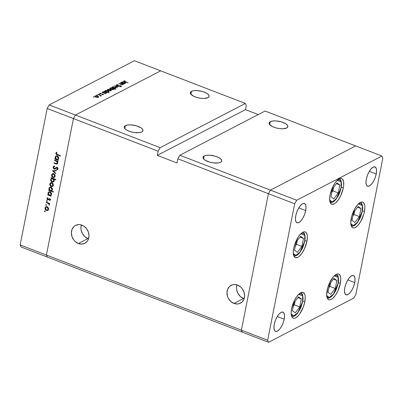 <?xml version="1.0" encoding="UTF-8"?>
<svg xmlns="http://www.w3.org/2000/svg" width="403" height="403" viewBox="0 0 403 403"><rect width="100%" height="100%" fill="white"/><g stroke="black" fill="none" stroke-linecap="round" stroke-linejoin="round"><path stroke-width="0.6" d="M327.12 290.321A13.767 5.4 -68.9 0 1 338.681 274.045A13.767 5.4 -68.9 0 1 340.344 283.46L338.339 282.689L340.344 283.46L337.855 291.001L335.341 295.409L332.591 298.512L331.251 299.424L330.012 299.852L328.908 299.782L327.997 299.217L327.301 298.18L326.672 294.855L327.73 287.813L329.614 282.78L333.493 276.624L336.213 274.357L337.457 273.929L338.555 274L339.472 274.564L340.611 277.078L340.792 278.926L340.344 283.46A13.767 5.4 -68.9 0 1 328.788 299.741A13.767 5.4 -68.9 0 1 327.12 290.321M291.57 308.763A13.767 5.4 -68.9 0 1 303.127 292.487A13.767 5.4 -68.9 0 1 304.794 301.902L302.784 301.132L304.794 301.902L303.343 306.96L299.792 313.846L298.416 315.599L295.701 317.866L294.457 318.294L293.359 318.224L292.442 317.66L291.304 315.151L291.122 313.297L291.57 308.763L294.059 301.222L296.568 296.82L299.323 293.711L300.663 292.8L303.006 292.442L304.613 294.049L305.056 295.52L305.242 297.369L304.794 301.902A13.767 5.4 -68.9 0 1 293.233 318.184A13.767 5.4 -68.9 0 1 291.57 308.763M293.706 248.243A13.767 5.4 -68.9 0 1 305.267 231.962A13.767 5.4 -68.9 0 1 306.93 241.382L304.925 240.606L306.93 241.382L304.441 248.923L301.928 253.326L299.177 256.434L297.837 257.341L295.495 257.703L294.583 257.134L293.888 256.096L293.258 252.777L293.706 248.243L295.157 243.185L298.709 236.294L301.464 233.186L302.799 232.279L304.043 231.851L305.142 231.921L306.058 232.486L307.197 234.994L307.378 236.843L306.93 241.382A13.767 5.4 -68.9 0 1 295.369 257.658A13.767 5.4 -68.9 0 1 293.706 248.243M330.082 194.805A13.767 5.4 -68.9 0 1 341.643 178.524A13.767 5.4 -68.9 0 1 343.311 187.944L341.301 187.168L343.311 187.944L340.817 195.485L338.308 199.888L335.553 202.996L334.213 203.903L331.87 204.266L330.959 203.696L329.82 201.188L329.725 197.183L330.082 194.805L332.576 187.264L335.084 182.856L337.84 179.748L339.18 178.841L340.419 178.413L341.517 178.484L342.434 179.048L343.573 181.557L343.668 185.561L343.311 187.944A13.767 5.4 -68.9 0 1 331.75 204.22A13.767 5.4 -68.9 0 1 330.082 194.805M351.204 218.416A13.767 5.4 -68.9 0 1 362.765 202.14A13.767 5.4 -68.9 0 1 364.428 211.555L362.423 210.784L364.428 211.555L363.818 214.064L360.74 221.423L358.055 225.252L355.335 227.519L354.091 227.947L352.993 227.876L352.081 227.312L350.937 224.798L350.756 222.95L351.814 215.902L354.897 208.547L357.577 204.719L360.297 202.452L361.541 202.024L362.64 202.094L363.556 202.659L364.695 205.172L364.876 207.021L364.428 211.555A13.767 5.4 -68.9 0 1 352.867 227.831A13.767 5.4 -68.9 0 1 351.204 218.416M284.191 319.191L277.279 316.526L284.191 319.191L283.102 322.979L281.425 326.591L279.41 329.463L277.37 331.16L275.617 331.432L274.408 330.228L273.939 327.735L274.272 324.334A10.327 4.05 -68.9 0 1 282.941 312.129A10.327 4.05 -68.9 0 1 284.191 319.191A10.327 4.05 -68.9 0 1 275.521 331.397A10.327 4.05 -68.9 0 1 274.272 324.334L275.36 320.541L277.042 316.934L279.052 314.063L281.093 312.36L282.851 312.093L284.055 313.297L284.528 315.786L284.191 319.191M376.236 173.985L369.324 171.325L376.236 173.985L375.148 177.778L373.465 181.385L371.455 184.257L369.415 185.959L367.657 186.226L366.453 185.022L365.979 182.534L366.317 179.134A10.327 4.05 -68.9 0 1 374.986 166.923A10.327 4.05 -68.9 0 1 376.236 173.985A10.327 4.05 -68.9 0 1 367.566 186.196A10.327 4.05 -68.9 0 1 366.317 179.134L367.405 175.34L369.083 171.733L371.098 168.862L373.138 167.159L374.891 166.892L376.1 168.091L376.568 170.585L376.236 173.985M305.696 210.578L298.784 207.913L305.696 210.578L304.608 214.371L302.93 217.978L300.915 220.849L298.875 222.547L297.122 222.819L295.913 221.615L295.444 219.121L295.777 215.721A10.327 4.05 -68.9 0 1 304.451 203.515A10.327 4.05 -68.9 0 1 305.696 210.578A10.327 4.05 -68.9 0 1 297.026 222.783A10.327 4.05 -68.9 0 1 295.777 215.721L296.87 211.928L298.547 208.321L300.557 205.449L302.598 203.752L304.356 203.48L305.56 204.684L306.033 207.177L305.696 210.578M354.731 282.599L347.819 279.939L354.731 282.599L353.638 286.392L351.96 289.999L349.95 292.87L347.91 294.573L346.152 294.84L344.948 293.636L344.474 291.147L344.812 287.747A10.327 4.05 -68.9 0 1 353.481 275.536A10.327 4.05 -68.9 0 1 354.731 282.599A10.327 4.05 -68.9 0 1 346.061 294.81A10.327 4.05 -68.9 0 1 344.812 287.747L345.9 283.954L347.577 280.347L349.592 277.476L351.633 275.773L353.386 275.506L354.595 276.705L355.063 279.198L354.731 282.599M355.673 145.926L270.438 190.135L268.418 193.682L241.397 330.148L242.314 332.168L268.574 342.283L353.809 298.069L355.829 294.522L382.85 158.062L381.933 156.037L296.699 200.251L294.679 203.797L267.657 340.258L268.574 342.283L47.327 257.074L242.314 332.168L241.397 330.148L267.657 340.258L241.397 330.148L242.314 332.168L241.397 330.148L46.41 255.054L47.327 257.074L46.41 255.054L241.397 330.148L268.418 193.682L294.679 203.797L177.819 158.792L179.839 155.246L270.438 190.135L268.418 193.682L241.397 330.148L268.418 193.682L270.438 190.135L296.699 200.251L179.839 155.246L265.073 111.032L381.933 156.037L382.85 158.062L355.829 294.522L353.809 298.069L268.574 342.283L267.657 340.258L294.679 203.797L296.699 200.251L381.933 156.037L355.673 145.926L270.438 190.135L268.418 193.682L177.819 158.792L176.993 162.968L177.819 158.792L179.839 155.246L265.073 111.032L355.673 145.926L270.438 190.135L355.673 145.926M220.577 162.298A9.561 3.562 -168.8 0 1 209.661 162.147A9.561 3.562 -168.8 0 1 202.991 157.281A9.561 3.562 -168.8 0 1 204.16 155.981L203.575 158.933L204.16 155.981L203.031 157.13L203.319 158.591L204.986 160.132L209.464 162.092L213.111 162.877L218.194 162.973L220.577 162.298L221.71 161.15L221.746 160.444L220.748 158.913L218.471 157.422L215.273 156.188L209.812 155.22L206.543 155.306L204.16 155.981A9.561 3.562 -168.8 0 1 215.076 156.127A9.561 3.562 -168.8 0 1 221.746 160.999A9.561 3.562 -168.8 0 1 220.577 162.298M286.704 127.998A9.561 3.562 -168.8 0 1 275.793 127.847A9.561 3.562 -168.8 0 1 269.118 122.98A9.561 3.562 -168.8 0 1 270.292 121.676L269.708 124.633L270.292 121.676L269.159 122.829L269.446 124.285L272.393 126.557L275.597 127.791L279.239 128.572L282.77 128.789L286.704 127.998L287.838 126.844L287.546 125.388L285.883 123.847L281.4 121.882L275.944 120.915L272.675 121.006L270.292 121.676A9.561 3.562 -168.8 0 1 281.203 121.827A9.561 3.562 -168.8 0 1 287.878 126.693A9.561 3.562 -168.8 0 1 286.704 127.998M207.923 97.657A9.561 3.562 -168.8 0 1 197.007 97.506A9.561 3.562 -168.8 0 1 190.337 92.64A9.561 3.562 -168.8 0 1 191.511 91.335L190.921 94.292L191.511 91.335L190.377 92.489L190.664 93.944L193.611 96.216L196.81 97.45L200.457 98.231L203.989 98.448L207.923 97.657L209.056 96.503L209.092 95.798L208.094 94.272L205.822 92.776L202.618 91.541L197.158 90.574L193.893 90.665L191.511 91.335A9.561 3.562 -168.8 0 1 202.422 91.486A9.561 3.562 -168.8 0 1 209.092 96.352A9.561 3.562 -168.8 0 1 207.923 97.657M141.791 131.957A9.561 3.562 -168.8 0 1 130.879 131.806A9.561 3.562 -168.8 0 1 124.21 126.94A9.561 3.562 -168.8 0 1 125.378 125.64L124.794 128.592L125.378 125.64L124.245 126.789L124.21 127.494L125.207 129.025L127.479 130.517L130.683 131.751L134.325 132.537L139.413 132.632L141.791 131.957L142.924 130.809L142.637 129.348L140.969 127.806L136.491 125.847L131.03 124.88L127.761 124.965L125.378 125.64A9.561 3.562 -168.8 0 1 136.295 125.786A9.561 3.562 -168.8 0 1 142.964 130.658A9.561 3.562 -168.8 0 1 141.791 131.957M243.523 298.472A10.065 8.463 -117.4 0 0 244.137 298.683L243.523 298.472L233.967 303.429L243.523 298.472A10.065 8.463 -117.4 0 1 236.979 284.891L236.506 287.833L236.657 289.742L237.941 293.434L240.354 296.502L243.523 298.472M237.599 285.102A10.065 8.463 62.6 0 1 244.48 293.958A10.065 8.463 62.6 0 1 240.42 303.202A10.065 8.463 62.6 0 1 233.967 303.429L237.412 304.003L239.075 303.731L241.961 302.124L243.901 299.318L244.611 295.742L243.976 291.943L242.092 288.493L240.767 287.072L237.599 285.102L234.153 284.528L232.491 284.8L229.609 286.407L227.665 289.213L226.954 292.79L227.589 296.588L228.39 298.391L230.803 301.454L233.967 303.429A10.065 8.463 62.6 0 1 227.085 294.573A10.065 8.463 62.6 0 1 231.151 285.329A10.065 8.463 62.6 0 1 237.599 285.102M87.925 238.551A10.065 8.463 -117.4 0 0 88.544 238.762L87.925 238.551L78.373 243.503L87.925 238.551A10.065 8.463 -117.4 0 1 81.386 224.965L80.912 227.912L81.063 229.821L82.348 233.513L84.756 236.576L87.925 238.551M82 225.181A10.065 8.463 62.6 0 1 88.887 234.032A10.065 8.463 62.6 0 1 84.821 243.276A10.065 8.463 62.6 0 1 78.373 243.503L81.819 244.082L85.013 243.175L87.476 240.923L88.307 239.392L89.018 235.815L88.378 232.017L86.499 228.572L83.653 226.002L80.283 224.708L78.56 224.602L75.361 225.509L74.011 226.486L72.066 229.292L71.361 232.863L71.996 236.667L73.88 240.112L75.205 241.533L78.373 243.503A10.065 8.463 62.6 0 1 71.492 234.647A10.065 8.463 62.6 0 1 75.552 225.408A10.065 8.463 62.6 0 1 82 225.181M160.686 70.832L75.452 115.041L73.432 118.588L46.41 255.054L73.432 118.588L158.122 151.206L157.296 155.382L176.993 162.968L157.296 155.382L158.122 151.206L73.432 118.588L75.452 115.041L160.142 147.659L158.122 151.206L160.142 147.659L75.452 115.041L160.686 70.832L245.377 103.445L160.142 147.659L245.377 103.445L246.293 105.47L245.467 109.646L258.252 114.573L245.467 109.646L157.296 155.382L245.467 109.646L246.293 105.47L245.377 103.445L134.426 60.717L49.191 104.931L75.452 115.041L160.686 70.832L75.452 115.041L49.191 104.931L134.426 60.717L160.686 70.832M47.171 108.478L20.15 244.938L46.41 255.054L73.432 118.588L47.171 108.478L49.191 104.931L47.171 108.478L73.432 118.588L75.452 115.041L73.432 118.588L46.41 255.054L20.15 244.938L47.171 108.478M54.531 160.51L54.617 160.072L57.977 161.366L57.891 161.799L57.286 161.568L57.72 162.772L57.367 163.809L56.48 164.076L54.002 163.195L54.088 162.757L56.591 163.618L57.286 162.943L56.722 161.457L54.531 160.51L56.637 161.391L57.286 162.943L56.44 163.608L54.088 162.757L54.002 163.195L57.125 163.986L57.679 163.18L57.286 161.568L57.891 161.799L57.977 161.366L54.617 160.072L54.531 160.51L55.055 160.238L54.531 160.51M55.478 168.661L54.062 169.003L53.483 168.585L53.06 167.406L53.564 166.348L54.39 166.036L54.541 166.54L53.564 167.31L54.057 168.519L54.712 168.54L56.697 167.336L57.493 167.663L57.936 168.54L57.674 169.552L56.883 170.021L56.682 169.517L57.478 168.661L57.019 167.855L54.894 168.998L54.062 169.003L55.08 168.912L56.516 167.865M52.506 170.756L56.193 170.363L56.103 170.837L53.423 171.074L55.634 173.199L55.538 173.673L52.506 170.756L55.538 173.673L55.634 173.199L53.423 171.074L56.103 170.837L56.193 170.363L52.506 170.756M53.715 173.708L54.591 174.348L55.11 175.431L54.989 176.595L54.43 177.285L53.649 177.522L52.652 177.234L51.599 175.643L51.72 174.539L52.375 173.774L53.715 173.708L52.395 173.764L51.619 174.892C51.488 176.051 51.942 176.882 52.984 177.396L54.274 177.37L55.095 176.227L54.808 174.655L53.715 173.708M51.922 182.771L52.798 183.405L53.312 184.493L53.196 185.652L52.637 186.342L51.856 186.584L50.859 186.292L49.806 184.705L49.927 183.602L50.582 182.831L51.922 182.771L50.602 182.821L49.826 183.949C49.695 185.108 50.148 185.944 51.191 186.458L52.481 186.428L53.302 185.289L53.015 183.718L51.922 182.771M50.541 195.551L51.503 194.372C51.634 193.208 51.181 192.362 50.148 191.838L48.854 191.878L48.033 193.022L48.637 192.71L48.033 193.022L48.385 194.725L48.723 194.548L47.801 194.498L47.715 194.936L48.234 194.664L47.715 194.936L51.075 196.231L51.161 195.793L50.541 195.551L50.964 195.329L50.541 195.551L51.161 195.793L51.075 196.231L47.715 194.936L47.801 194.498L48.385 194.725L47.987 193.45L48.3 192.357L49.796 191.737L50.788 192.236L51.423 193.233L51.453 194.578L50.773 195.455M44.446 211.127L45.05 210.955L45.045 211.666L44.446 211.293L44.748 211.681L45.212 211.424L44.909 210.87L44.446 211.127L44.909 210.87M47.171 206.764L48.048 207.399L48.562 208.487L48.446 209.646L47.886 210.336L47.106 210.578L46.108 210.285L45.055 208.699L45.176 207.595L45.831 206.825L47.171 206.764L45.851 206.815L45.076 207.943C44.945 209.102 45.398 209.938 46.441 210.452L47.73 210.421L48.551 209.283L48.264 207.711L47.171 206.764M45.695 204.82L46.3 204.643L46.295 205.359L45.695 204.986L45.997 205.369L46.461 205.112L46.159 204.558L45.695 204.82L46.159 204.558M46.194 202.623L46.28 202.185L49.64 203.48L49.554 203.913L49.055 203.727L49.312 205.072L48.577 203.666L46.194 202.623L48.461 203.58L49.247 205.142L49.055 203.727L49.554 203.913L49.64 203.48L46.28 202.185L46.194 202.623L46.713 202.351L46.194 202.623M46.476 200.88L47.08 200.709L47.07 201.419L46.471 201.047L46.778 201.435L47.242 201.178L46.939 200.623L46.476 200.88L46.939 200.623M49 199.566L47.71 199.913L50.068 198.881L49.64 199.107L49.997 199.742L50.42 199.525L49.524 200.22L49.866 200.568L50.41 199.903L49.791 198.699L50.43 199.717L49.75 200.629L49.524 200.22L50.007 199.646L49.72 199.147L47.851 199.953L47.201 199.53L46.929 198.598L47.604 197.651L47.856 198.059L47.358 198.875L47.675 199.409L49.705 198.664L49.045 198.669M51.428 190.916L52.42 189.753C52.551 188.584 52.098 187.738 51.06 187.214L49.77 187.254L48.944 188.397L49.549 188.085L48.944 188.397L49.297 190.1L49.634 189.924L48.718 189.873L48.632 190.312L49.151 190.045L48.632 190.312L53.342 192.13L53.433 191.692L51.428 190.916L51.876 190.684L51.428 190.916L53.433 191.692L53.342 192.13L48.632 190.312L48.718 189.873L49.297 190.1L48.904 188.826L49.216 187.733L50.713 187.113L51.705 187.612L52.34 188.609L52.37 189.959L51.675 190.81M51.68 178.307L50.713 179.481L51.287 179.184L50.713 179.481C50.582 180.65 51.035 181.496 52.073 182.02L52.768 181.662L52.073 182.02L53.362 181.98L54.183 180.836L53.806 179.123L54.324 178.856L53.806 179.123L55.77 179.879L55.856 179.446L51.141 177.627L51.055 178.066L51.68 178.307L52.199 178.035L51.68 178.307L51.055 178.066L51.141 177.627L55.856 179.446L55.77 179.879L53.806 179.123L54.173 179.96L54.083 181.184L53.418 181.954L52.244 182.08L51.292 181.486L50.748 180.473L50.763 179.275L51.443 178.408M57.639 159.689L58.606 158.51C58.737 157.341 58.284 156.5 57.246 155.971L55.957 156.011L55.13 157.155L55.735 156.843L55.13 157.155L55.483 158.858L55.821 158.681L54.904 158.636L54.818 159.069L55.337 158.802L54.818 159.069L58.173 160.364L58.264 159.926L57.639 159.689L58.067 159.467L57.639 159.689L58.264 159.926L58.173 160.364L54.818 159.069L54.904 158.636L55.483 158.858L55.09 157.583L55.402 156.495L56.899 155.875L57.891 156.369L58.526 157.366L58.556 158.717L57.876 159.588M56.329 153.347L56.637 154.117L60.44 155.654L60.354 156.092L56.188 154.319L55.866 153.14L56.627 152.168L56.929 152.566L56.329 153.347L56.929 152.566L56.627 152.168L55.866 153.14C55.841 154.092 56.304 154.676 57.251 154.898L60.354 156.092L60.44 155.654L57.382 154.48L56.329 153.347M47.327 257.074L21.067 246.963L20.15 244.938L21.067 246.963L47.327 257.074L46.41 255.054L47.327 257.074M120.104 82.978L123.696 84.151L122.855 84.041L123.036 84.393L122.572 84.751L120.84 84.534L118.915 83.597L121.625 84.559L122.436 84.489L122.562 84.136L120.104 82.978L122.185 83.814L122.436 84.489L121.288 84.484L118.915 83.597L120.401 84.378L122.804 84.665L122.855 84.041L123.696 84.151L120.104 82.978M121.283 86.63L120.845 85.889L119.998 85.693L117.177 85.688L116.941 84.942L118.255 84.741L116.467 84.761L116.976 85.622L116.346 84.842L118.255 84.741L116.895 84.968L117.137 85.471L121.046 85.975L121.434 86.282L121.283 86.63L119.822 86.685L120.9 86.393L120.633 86.015L116.976 85.622L120.633 86.015L120.835 86.433L119.822 86.685L121.459 86.438M114.699 85.784L118.945 86.615L115.626 86.126L117.449 87.396L117.197 87.522L114.699 85.784L117.197 87.522L117.449 87.396L115.626 86.126L118.945 86.615L114.699 85.784M112.447 86.902L112.321 87.532L112.447 86.902C111.938 87.244 112.195 87.632 113.203 88.071L115.923 88.237L116.079 87.653L115.107 87.26L115.933 87.496L116.014 88.181L114.654 88.398L112.88 87.93L112.19 87.139L112.936 86.751L115.147 87.063L112.447 86.902L112.175 87.184M107.661 89.38L107.541 90.01L107.661 89.38C107.158 89.723 107.415 90.111 108.422 90.549L111.142 90.72L111.299 90.131L110.326 89.743L111.152 89.975L111.233 90.665L109.873 90.877L108.1 90.408L107.41 89.622L108.155 89.229L110.367 89.542L107.661 89.38L107.394 89.662M106.347 93.204C106.85 92.861 106.604 92.468 105.606 92.03L102.876 91.864L102.71 92.7L102.876 91.864L102.71 92.7L101.939 92.403L105.294 93.698L101.939 92.403L102.75 92.509L102.609 92.146L103.097 91.773L104.523 91.743L105.929 92.166L106.604 92.811L106.085 93.305L104.906 93.34L106.609 92.927M93.355 96.801L94.161 96.977L93.355 96.801L93.954 96.836L93.894 97.133L93.954 96.836L93.355 96.801L93.526 97.063M95.037 95.929L94.912 96.564L95.037 95.929C94.534 96.272 94.786 96.66 95.793 97.098L98.513 97.269L98.675 96.685L97.697 96.292L98.523 96.524L98.604 97.214L97.244 97.425L95.471 96.962L94.781 96.171L96.221 95.763L97.738 96.09L95.037 95.929L94.77 96.216M96.685 95.073L97.491 95.249L96.685 95.073L97.284 95.113L97.224 95.405L97.284 95.113L96.685 95.073L96.856 95.335M97.884 94.509L101.47 95.682L100.745 95.612L100.941 95.969L100.523 96.121L100.327 95.526L97.884 94.509L100.12 95.405L100.523 96.121L100.841 96.06L100.745 95.612L101.47 95.682L97.884 94.509M98.73 94.015L99.536 94.186L98.73 94.015L99.329 94.05L99.269 94.347L99.329 94.05L98.73 94.015L98.896 94.272M99.989 93.36L99.919 93.723L99.989 93.36L100.407 94.02L102.81 94.257L102.967 94.801L102.468 94.786L103.43 94.72L103.022 94.131L103.511 94.665L102.468 94.786L103.057 94.534L102.81 94.257L100.07 93.854L99.939 93.39L100.982 93.259L100.327 93.592L100.624 93.894L103.022 94.131L100.624 93.894L100.412 93.511L100.982 93.259L99.838 93.521M108.785 91.939C109.289 91.597 109.042 91.204 108.044 90.761L105.319 90.599L105.153 91.436L105.319 90.599L105.153 91.436L104.377 91.138L109.092 92.952L104.377 91.138L105.188 91.244L105.047 90.882L105.541 90.509L106.961 90.479L108.367 90.902L109.047 91.546L108.523 92.04L107.319 92.06L109.047 91.657M110.019 88.156L109.893 88.801L110.019 88.156C109.515 88.504 109.762 88.897 110.765 89.335L113.49 89.501L113.591 88.846L113.455 89.516L113.591 88.846L115.782 89.481L111.072 87.668L110.84 87.783L111.43 88.186L110.84 87.783L111.072 87.668L115.782 89.481L113.591 88.846L113.747 89.209L113.384 89.547L111.707 89.597L109.767 88.579L110.14 88.106L111.46 88.025L109.757 88.438M125.273 83.391C125.776 83.043 125.529 82.65 124.527 82.212L121.802 82.046L121.635 82.887L121.802 82.046L121.635 82.887L120.865 82.585L124.22 83.879L120.865 82.585L121.676 82.691L121.535 82.328L122.023 81.96L123.449 81.93L124.854 82.353L125.529 82.998L125.011 83.486L123.832 83.522L125.529 83.109M123.852 80.932L123.771 81.325L123.852 80.932C123.535 81.235 123.872 81.542 124.859 81.859L128.194 82.937L124.31 81.119L124.668 81.572L128.194 82.937L123.948 81.461L123.781 80.973L125.001 80.812L123.676 81.109M94.121 97.098L93.954 96.836M98.513 97.269L98.675 96.685M98.1 97.108L95.985 97.168L95.451 96.09L97.506 96.211L98.04 97.41L98.231 96.685L97.234 96.116L95.828 95.979L95.249 96.382L96.735 97.178L98.292 96.906L98.196 97.38M95.158 96.775L95.451 96.09M97.45 95.37L97.284 95.113M100.649 96.11L100.745 95.612L100.649 96.11M100.841 96.06L100.745 95.612M99.496 94.307L99.329 94.05M102.81 94.257L103.017 94.559M100.624 93.894L100.412 93.511M102.876 91.864L102.75 92.509M105.929 93.048L103.803 93.123L103.279 92.025L105.369 92.146L105.873 93.35L106.085 92.625L104.709 91.965L103.45 91.96L103.113 92.448L104.76 93.158L106.135 92.826L106.034 93.32M102.967 92.801L103.279 92.025M105.319 90.599L105.188 91.244M108.372 91.783L106.241 91.854L105.722 90.761L107.808 90.882L108.311 92.08L108.528 91.36L107.153 90.7L105.893 90.695L105.556 91.184L107.198 91.894L108.573 91.562L108.478 92.05M105.41 91.536L105.722 90.761M111.142 90.72L111.299 90.131M110.729 90.559L108.614 90.62L108.08 89.537L110.135 89.657L110.669 90.861L110.81 90.071L109.571 89.491L108.457 89.426L107.878 89.834L109.213 90.599L110.921 90.353L110.825 90.831M107.782 90.227L108.08 89.537M113.49 89.501L113.591 88.846M110.437 88.312L112.523 88.433L113.082 89.34L113.021 89.642L113.082 89.34L110.956 89.406L110.437 88.312L110.281 88.736L111.273 89.31L113.273 89.149L112.775 88.544L111.354 88.181L110.437 88.312L110.14 89.018M113.188 89.607L113.288 89.118L113.082 89.34M115.923 88.237L116.079 87.653M115.51 88.081L113.394 88.141L112.86 87.058L114.915 87.179L115.449 88.383L115.641 87.653L114.351 87.013L113.238 86.947L112.659 87.355L114.145 88.146L115.701 87.874L115.606 88.353M112.563 87.748L112.86 87.058M115.575 86.393L115.626 86.126L115.575 86.393M116.467 84.761L116.371 85.245L116.467 84.761L116.266 84.978M116.714 85.501L116.941 84.942M120.774 86.746L120.835 86.433L120.774 86.746M120.633 86.015L120.835 86.433M122.724 84.701L122.855 84.041L122.724 84.701M122.804 84.665L122.855 84.041M122.376 84.781L122.436 84.489L122.376 84.781M122.507 84.761L122.436 84.489M121.076 86.086L121.424 86.151M121.802 82.046L121.676 82.691M124.854 83.23L122.729 83.305L122.205 82.207L124.295 82.328L124.794 83.532L125.011 82.806L123.635 82.147L122.376 82.141L122.038 82.63L123.686 83.34L125.056 83.008L124.96 83.502M121.892 82.983L122.205 82.207M124.154 81.567L124.31 81.119M44.748 211.681L45.212 211.424M48.466 210.039L47.176 210.069L48.164 210.149M47.111 210.104L46.441 210.452L47.111 210.104M45.665 207.641L45.076 207.943L45.665 207.641M45.846 207.409L46.259 206.674M46.567 206.447L45.811 207.56M46.798 206.865L47.287 206.729M48.531 209.399L48.048 209.681M48.138 209.122L47.514 209.983L46.526 210.013L45.489 208.099L46.088 207.233L47.554 206.956L47.08 207.202L48.138 209.122L48.597 208.885L48.138 209.122L47.942 207.973L47.211 207.258L46.3 207.152L45.69 207.595L45.544 208.966L46.269 209.887L47.433 210.018L48.138 209.122M47.514 209.983L48.521 209.409M47.126 206.749L46.088 207.233M45.997 205.369L46.461 205.112M49.579 203.455L49.055 203.727L49.579 203.455M49.443 204.502L48.939 204.764L49.443 204.502M49.418 204.371L49.045 204.563L49.418 204.371M49.075 203.258L48.461 203.58L49.075 203.258M47.841 202.785L47.322 203.057L47.841 202.785M46.778 201.435L47.242 201.178M50.551 199.661L49.524 200.22M50.259 199.843L50.733 199.364M49.997 198.75L49.307 199.112M47.675 198.165L46.95 198.493L47.71 199.913L48.224 199.42M48.602 199.112L47.781 199.465L47.363 198.629L47.856 198.059L47.499 197.697M47.604 197.651L46.95 198.493L47.75 197.883M48.184 199.44L48.859 199.087M49.156 198.629L48.123 199.47M47.771 197.833L47.665 198.216M48.083 199.309L48.864 199.591M50.753 195.44L50.179 195.218L50.753 195.44M48.798 192.513L49.237 191.737M49.262 191.717L48.768 192.639M49.383 192.307L50.33 191.808M51.624 194.357L50.969 194.825M51.09 194.221L50.466 195.117L49.473 195.143L48.441 193.198L49.06 192.317L50.526 192.03L50.053 192.271L51.09 194.221L51.549 193.984L51.09 194.221L50.914 193.062L50.168 192.322L49.226 192.246L48.647 192.689L48.496 194.075L49.216 195.017L50.31 195.188L51.09 194.221M50.466 195.117L51.463 194.548M50.118 191.828L49.06 192.317M51.639 190.805L51.09 190.599L51.639 190.805M49.71 187.889L50.153 187.118M50.179 187.098L49.68 188.015M50.299 187.687L51.246 187.183M52.541 189.732L51.886 190.201M52.007 189.596L51.383 190.493L50.39 190.518L49.357 188.574L49.977 187.692L51.438 187.405L50.969 187.652L52.007 189.596L52.461 189.36L52.007 189.596L51.831 188.438L51.08 187.697L50.143 187.627L49.564 188.065L49.413 189.45L50.133 190.392L51.221 190.564L52.007 189.596M51.383 190.493L52.375 189.929M51.035 187.204L49.977 187.692M53.216 186.05L51.927 186.075L52.914 186.161M51.861 186.11L51.191 186.458L51.861 186.11M50.415 183.647L49.826 183.949L50.415 183.647M50.607 183.405L50.229 184.68L51.02 185.894L52.063 186.07L52.813 185.395L52.818 184.257L51.831 183.209L52.304 182.962L51.831 183.209L52.894 185.128L53.347 184.891L52.264 185.99L51.277 186.02L50.239 184.106L50.838 183.239L51.831 183.209L50.607 183.405L51.01 182.68M51.317 182.453L50.561 183.566M51.549 182.871L52.037 182.735M52.264 185.99L52.798 185.687M51.876 182.755L50.838 183.239M51.055 178.066L51.579 177.794L51.055 178.066M53.71 181.738L52.833 181.652M52.063 178.091L51.448 179.103L52.41 177.924M52.808 181.642L53.841 181.703M53.972 178.635L54.34 179.118M54.304 180.791L53.921 181.143M52.234 178.539L52.939 178.237M51.126 179.637L51.755 178.736L53.261 178.443L52.743 178.715L53.775 180.665L54.229 180.433L53.156 181.541L52.158 181.587L51.126 179.637L51.302 180.796L52.294 181.627L53.569 181.169L53.604 179.501L52.204 178.62L51.498 178.922L51.126 179.637M52.773 178.257L51.755 178.736M53.156 181.541L54.153 180.967M55.01 176.988L53.72 177.018L54.707 177.098M53.659 177.048L52.984 177.396L53.659 177.048M52.209 174.585L51.619 174.892L52.209 174.585M52.4 174.343L52.022 175.622L52.939 176.902L53.977 176.967L54.607 176.333L54.617 175.199L53.624 174.146L54.098 173.905L53.624 174.146L54.687 176.066L55.14 175.834L54.057 176.927L53.07 176.957L52.032 175.048L52.632 174.182L53.624 174.146L52.4 174.343L52.803 173.617M53.11 173.391L52.355 174.509M53.342 173.814L53.831 173.678M55.075 176.348L54.334 176.67M54.057 176.927L55.07 176.353M53.67 173.693L52.632 174.182M56.163 170.514L53.423 171.074L56.163 170.514M53.775 170.892L53.478 170.605L53.775 170.892M55.453 168.157L56.284 167.588L54.153 168.565L53.564 167.31L54.541 166.54L54.39 166.036L53.74 166.232L53.095 167.129L54.163 166.081M55.377 168.187L54.642 168.565M56.36 167.945L57.453 167.628L57.019 167.855L57.458 168.792L57.936 168.545L56.682 169.517L56.883 170.021L57.921 169.023L57.085 167.411L56.244 167.452M56.329 167.411L55.549 167.97L56.581 167.346M56.883 170.021L57.286 169.854M57.614 169.623L57.422 169.159L57.614 169.623M57.941 168.862L56.682 169.517M57.75 167.472L56.506 168.046M53.811 166.867L53.095 167.129L54.062 169.003L54.657 168.56M54.294 165.965L53.806 166.882M54.551 168.499L55.513 168.65M58.087 168.686L57.669 169.033M56.657 167.285L55.528 168.122M57.805 161.301L57.286 161.568L57.805 161.301M56.264 163.573L55.715 163.855L56.264 163.573M54.521 162.923L54.002 163.195L54.521 162.923M57.689 163.139L56.44 163.608M57.715 162.721L57.286 162.943L57.715 162.721M57.236 161.079L56.637 161.391L57.236 161.079M56.269 160.706L55.745 160.978L56.269 160.706M57.538 161.15L57.755 161.407M57.74 163.099L57.478 163.22M57.856 159.578L57.276 159.356L57.856 159.578M55.896 156.646L56.339 155.875M56.365 155.855L55.866 156.777M56.485 156.445L57.433 155.941M58.727 158.49L58.072 158.958M58.193 158.354L57.569 159.25L56.576 159.276L55.543 157.331L56.163 156.455L57.624 156.163L57.155 156.409L58.193 158.354L58.647 158.117L58.193 158.354L58.017 157.2L57.266 156.455L56.329 156.384L55.75 156.822L55.599 158.213L56.319 159.15L57.407 159.321L58.193 158.354M57.569 159.25L58.566 158.686M57.221 155.961L56.163 156.455M57.77 154.626L57.251 154.898L57.77 154.626M56.783 152.304L56.576 152.908L55.866 153.14L56.758 152.344M302.527 301.892L297.812 312.708L293.621 315.927L291.147 313.902L291.958 315.373L293.681 315.917L294.744 315.549L298.245 312.113L301.283 306.22L302.527 301.892A1.224 0.458 11.2 0 0 302.678 301.721A1.224 0.458 -168.8 0 1 302.527 301.892L302.905 298.013L302.371 295.172L300.996 293.797L298.991 294.104L298.714 294.261L302.633 295.918L302.527 301.892M299.736 306.935L301.318 298.925L298.452 296.82L294.004 302.724L292.417 310.728L295.283 312.834L299.736 306.935L294.376 304.87L295.087 301.283L294.376 304.87L299.736 306.935L295.283 312.834L292.417 310.728L294.004 302.724L298.452 296.82L301.318 298.925L297.867 297.595L301.318 298.925L299.736 306.935M293.293 306.31L294.376 304.87L293.293 306.31M326.702 295.464L327.513 296.93L328.294 297.414L329.236 297.474L331.442 296.331L333.8 293.671L336.832 287.777L338.077 283.45L338.188 277.476L334.263 275.818L336.545 275.36L337.921 276.73L338.46 279.571L338.077 283.45A1.224 0.458 11.2 0 0 338.228 283.279A1.224 0.458 -168.8 0 1 338.077 283.45L333.362 294.266L329.175 297.485L326.702 295.459M335.286 288.493L336.873 280.483L334.006 278.377L329.553 284.281L327.966 292.286L330.833 294.392L335.286 288.493L329.931 286.427L330.641 282.841L329.931 286.427L335.286 288.493L330.833 294.392L327.966 292.286L329.553 284.281L334.006 278.377L336.873 280.483L333.422 279.158L336.873 280.483L335.286 288.493M328.843 287.868L329.931 286.427L328.843 287.868M362.161 211.545L357.446 222.36L353.26 225.574L350.786 223.554L351.597 225.025L353.32 225.569L354.383 225.201L357.884 221.766L360.03 217.998L362.161 211.545A1.224 0.458 11.2 0 0 362.312 211.374A1.224 0.458 -168.8 0 1 362.161 211.545L362.544 207.666L362.005 204.825L360.63 203.45L358.625 203.757L358.348 203.913L362.272 205.565L362.161 211.545M359.37 216.587L360.957 208.578L358.091 206.472L353.638 212.376L352.051 220.381L354.917 222.486L359.37 216.587L354.01 214.522L354.721 210.935L354.01 214.522L359.37 216.587L354.917 222.486L352.051 220.381L353.638 212.376L358.091 206.472L360.957 208.578L357.501 207.248L360.957 208.578L359.37 216.587M352.927 215.963L354.01 214.522L352.927 215.963M341.039 187.934L336.329 198.75L332.137 201.963L329.664 199.943L330.475 201.414L331.256 201.898L333.261 201.591L335.588 199.651L338.908 194.382L341.039 187.934A1.224 0.458 11.2 0 0 341.19 187.758A1.224 0.458 -168.8 0 1 341.039 187.934L341.422 184.05L340.883 181.209L339.507 179.839L337.507 180.146L337.23 180.302L341.15 181.954L341.039 187.934M338.248 192.972L339.835 184.967L336.968 182.861L332.515 188.76L330.934 196.77L333.8 198.875L338.248 192.972L332.893 190.911L333.603 187.324L332.893 190.911L338.248 192.972L333.8 198.875L330.934 196.77L332.515 188.76L336.968 182.861L339.835 184.967L336.384 183.637L339.835 184.967L338.248 192.972M331.805 192.347L332.893 190.911L331.805 192.347M304.663 241.372L299.948 252.187L295.762 255.401L293.288 253.381L294.099 254.852L294.88 255.336L296.885 255.028L300.386 251.588L302.532 247.82L304.663 241.372A1.224 0.458 11.2 0 0 304.814 241.196A1.224 0.458 -168.8 0 1 304.663 241.372L305.046 237.488L304.507 234.647L303.132 233.277L301.127 233.584L300.85 233.74L304.774 235.392L304.663 241.372M301.872 246.409L303.459 238.405L300.593 236.299L296.14 242.198L294.553 250.208L297.419 252.313L301.872 246.409L296.517 244.349L297.228 240.762L296.517 244.349L301.872 246.409L297.419 252.313L294.553 250.208L296.14 242.198L300.593 236.299L303.459 238.405L300.008 237.075L303.459 238.405L301.872 246.409M295.429 245.785L296.517 244.349L295.429 245.785M100.322 93.617L100.251 93.954M120.955 86.307L120.87 86.736M54.047 166.701L54.783 166.318M291.802 316.728L292.916 316.708L295.238 315.609L297.449 313.413L300.003 309.378L301.212 306.678L302.673 301.726L303.081 298.275L302.477 294.356L301.091 292.603M327.352 298.285L328.465 298.265L330.792 297.167L332.999 294.971L335.553 290.936L336.762 288.236L338.228 283.284L338.631 279.833L338.026 275.914L336.646 274.161M351.436 226.38L352.549 226.355L354.877 225.262L357.083 223.061L359.637 219.031L360.846 216.33L362.312 211.379L362.715 207.928L362.111 204.009L360.73 202.256M330.314 202.769L331.427 202.744L333.755 201.646L335.966 199.45L338.52 195.42L339.729 192.72L341.19 187.768L341.593 184.317L340.988 180.393L339.608 178.64M293.938 256.207L295.051 256.182L297.379 255.084L299.585 252.888L302.139 248.858L303.348 246.157L304.814 241.206L305.217 237.755L304.613 233.831L303.232 232.078"/></g></svg>
